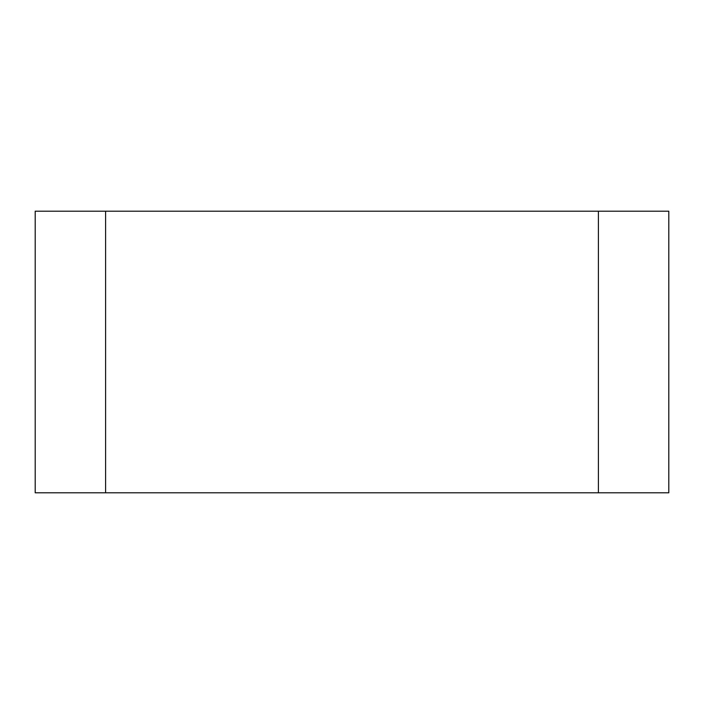 <?xml version="1.0" encoding="UTF-8"?>
<svg xmlns="http://www.w3.org/2000/svg" width="704" height="704" viewBox="0 0 704 704"><rect width="100%" height="100%" fill="white"/><g stroke="black" fill="none" stroke-linecap="round" stroke-linejoin="round"><path stroke-width="1.06" d="M598.4 492.8L598.4 211.2L668.8 211.2L668.8 492.8L105.6 492.8L105.6 211.2L598.4 211.2L598.4 492.8M35.2 492.8L35.2 211.2L105.6 211.2L105.6 492.8L35.2 492.8"/></g></svg>
